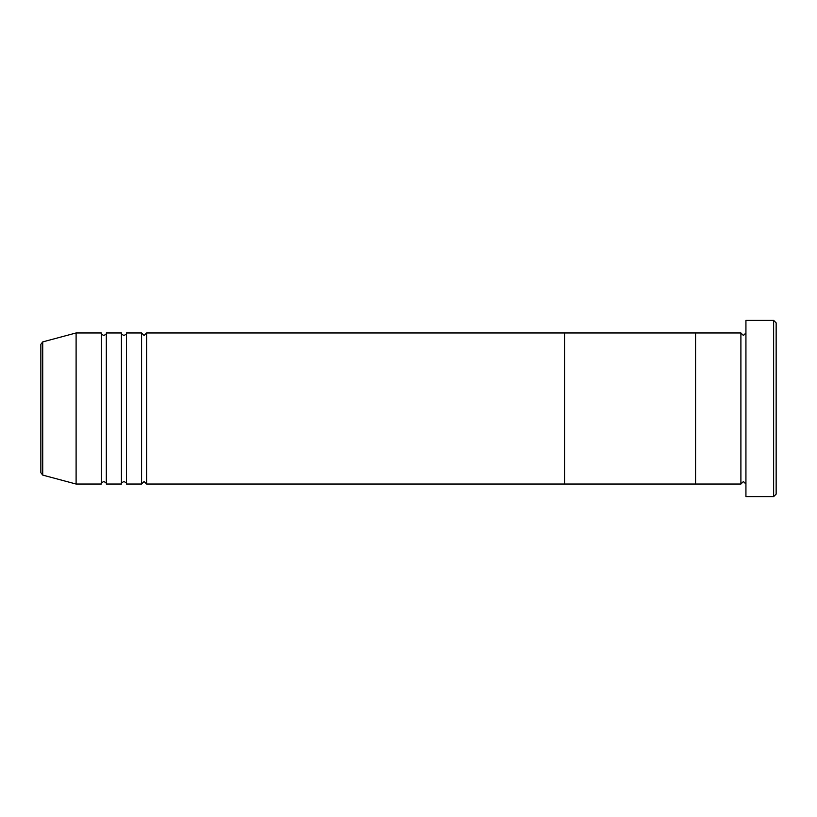 <?xml version="1.0" encoding="UTF-8"?>
<svg xmlns="http://www.w3.org/2000/svg" width="817" height="817" viewBox="0 0 817 817"><rect width="100%" height="100%" fill="white"/><g stroke="black" fill="none" stroke-linecap="round" stroke-linejoin="round"><path stroke-width="1.23" d="M773.628 320.366L776.15 322.878L776.15 494.122L773.628 496.634L773.628 320.366L745.931 320.366L745.931 496.634L773.628 496.634M740.896 332.958L740.896 484.042L695.573 484.042L695.573 408.5L695.573 484.042L564.629 484.042L564.629 408.5L564.629 484.042L146.611 484.042L146.611 332.958L564.629 332.958L564.629 408.5L564.629 332.958L695.573 332.958L695.573 408.5L695.573 332.958L740.896 332.958L743.419 335.47L745.931 332.958M141.576 332.958L141.576 484.042L126.472 484.042L126.472 332.958L141.576 332.958L144.098 335.47L146.611 332.958M121.427 332.958L121.427 484.042L106.322 484.042L106.322 332.958L121.427 332.958C120.947 333.622 121.794 334.459 123.949 335.47C126.104 334.459 126.952 333.622 126.472 332.958M101.288 332.958L101.288 484.042L76.104 484.042L76.104 332.958L101.288 332.958C100.808 333.622 101.645 334.459 103.8 335.47C105.965 334.459 106.802 333.622 106.322 332.958M40.85 472.665L40.85 344.335L42.719 341.904L42.719 475.096L40.85 472.665M745.931 484.042L743.419 481.53L740.896 484.042M42.719 475.096L76.104 484.042M42.719 341.904L76.104 332.958M101.288 484.042C100.808 483.378 101.645 482.541 103.8 481.53C105.965 482.541 106.802 483.378 106.322 484.042M121.427 484.042C120.947 483.378 121.794 482.541 123.949 481.53C126.104 482.541 126.952 483.378 126.472 484.042M141.576 484.042L144.098 481.53L146.611 484.042"/></g></svg>
